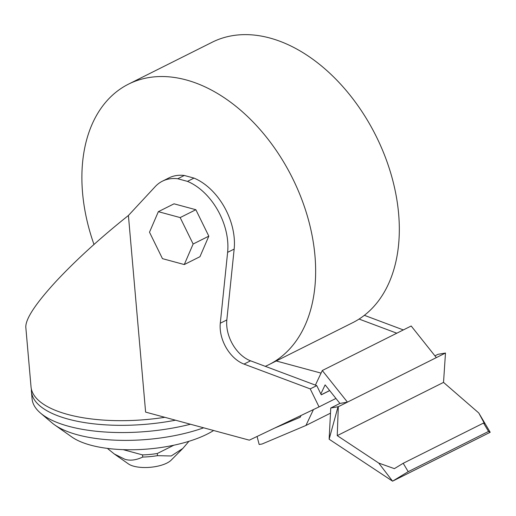 <?xml version="1.0" encoding="UTF-8"?>
<svg xmlns="http://www.w3.org/2000/svg" width="516" height="516" viewBox="0 0 516 516"><rect width="100%" height="100%" fill="white"/><g stroke="black" fill="none" stroke-linecap="round" stroke-linejoin="round"><path stroke-width="0.77" d="M265.288 366.334A156.845 104.49 -116.6 0 0 269.004 364.606L352.68 322.7A156.845 104.49 -116.6 0 0 391.134 174.498A156.845 104.49 -116.6 0 0 269.804 38.003A156.845 104.49 -116.6 0 0 212.205 42.222L128.529 84.127A156.845 104.49 -116.6 0 0 93.983 244.468M269.004 364.606A156.845 104.49 -116.6 0 0 307.465 216.404A156.845 104.49 -116.6 0 0 186.128 79.909A156.845 104.49 -116.6 0 0 128.529 84.127M187.463 181.374L177.756 178.749L184.296 175.472L193.997 178.097L187.463 181.374A54.896 36.572 63.4 0 1 227.672 241.262A54.896 36.572 63.4 0 1 227.62 252.356L234.161 249.08L226.834 319.946A31.366 20.898 -116.6 0 0 226.808 326.286A31.366 20.898 -116.6 0 0 250.557 360.813L316.76 385.626L321.275 394.824L329.698 390.606M193.997 178.097A54.896 36.572 63.4 0 1 234.206 237.986A54.896 36.572 63.4 0 1 234.161 249.08M107.36 448.385L114.326 454.003L128.432 463.916A23.53 8.966 -5 0 0 133.773 466.225A23.53 8.966 -5 0 0 171.138 460.182L182.845 448.43L188.94 441.303M114.326 454.003L124.982 459.317C130.174 460.917 136.089 460.169 142.726 457.066A43.131 16.435 -5 0 0 157.49 455.667L171.228 455.976L182.845 448.43M31.399 389.199A111.753 42.583 -5 0 0 31.437 391.547L32.069 398.765A111.753 42.583 -5 0 0 40.538 413.11L52.11 422.927A100.343 38.236 -5 0 0 54.767 424.978L71.963 437.065A82.695 31.515 -5 0 0 90.745 445.179A82.695 31.515 -5 0 0 213.63 430.512M54.767 424.978A100.343 38.236 -5 0 0 77.561 434.82A100.343 38.236 -5 0 0 203.652 427.809M40.538 413.11A111.753 42.583 -5 0 0 68.873 426.351A111.753 42.583 -5 0 0 190.443 424.242M31.437 391.547A111.753 42.583 -5 0 0 68.241 419.127A111.753 42.583 -5 0 0 175.505 420.198M177.756 178.749A54.896 36.572 63.4 0 0 162.417 181.174A54.896 36.572 63.4 0 0 155.239 186.599L128.413 215.482C100.343 237.863 76.258 259.78 56.179 281.233C35.739 303.453 25.613 318.753 25.8 327.118L31.031 386.884A111.753 42.583 -5 0 0 67.835 414.471A111.753 42.583 -5 0 0 164.836 417.309M128.413 215.482L145.615 412.11L249.325 440.167L319.049 406.898L310.226 388.896L244.023 364.09A31.366 20.898 63.4 0 1 220.268 329.563A31.366 20.898 63.4 0 1 220.293 323.222L227.62 252.356M123.105 449.642L142.532 454.899L142.726 457.066M142.532 454.899A43.131 16.435 -5 0 0 157.303 453.5L157.49 455.667M157.303 453.5L173.847 445.211M478.771 412.974L490.2 432.273L488.562 431.428L483.531 423.055L484.453 423.533L478.771 412.974L443.528 382.395L445.482 353.041L437.961 354.324L434.936 355.84M338.025 406.769L329.137 439.213L330.756 408.014L338.309 406.711L337.238 435.627L378.738 463.071L394.379 468.644L403.196 463.291L483.531 423.055M403.196 463.291L408.227 471.663L392.573 481.164L329.137 439.213M488.562 431.428L408.227 471.663M378.738 463.071L392.573 481.164L490.2 432.273M337.238 435.627L443.528 382.395M180.168 217.578L193.132 244.016L184.276 264.553L162.463 258.651L149.498 232.213L158.347 211.676L180.168 217.578L195.854 209.722L208.819 236.16L193.132 244.016M338.309 406.711L445.482 353.041M315.392 385.11L322.287 370.527L347.449 402.138L339.909 403.428L330.756 408.014M313.451 409.569L305.936 425.468L262.057 444.012L259.174 444.482L257.058 436.478M195.854 209.722L174.04 203.82L158.347 211.676M208.819 236.16L199.963 256.697L184.276 264.553M274.583 428.119L300.183 417.27L301.022 415.503M322.287 370.527L411.188 326.002L436.349 357.614M339.909 403.428L325.132 384.865L320.842 393.94M305.936 425.468L330.485 413.168M364.367 315.321L403.344 329.93M335.935 398.442L319.049 406.898M321.236 394.753L329.647 390.541M359.078 319.062L396.81 333.201M162.417 181.174L168.958 177.904A54.896 36.572 63.4 0 1 184.296 175.472M310.226 388.896L316.76 385.626M321.062 373.113L276.241 360.981M244.023 364.09L250.557 360.813M220.293 323.222L226.834 319.946"/></g></svg>
